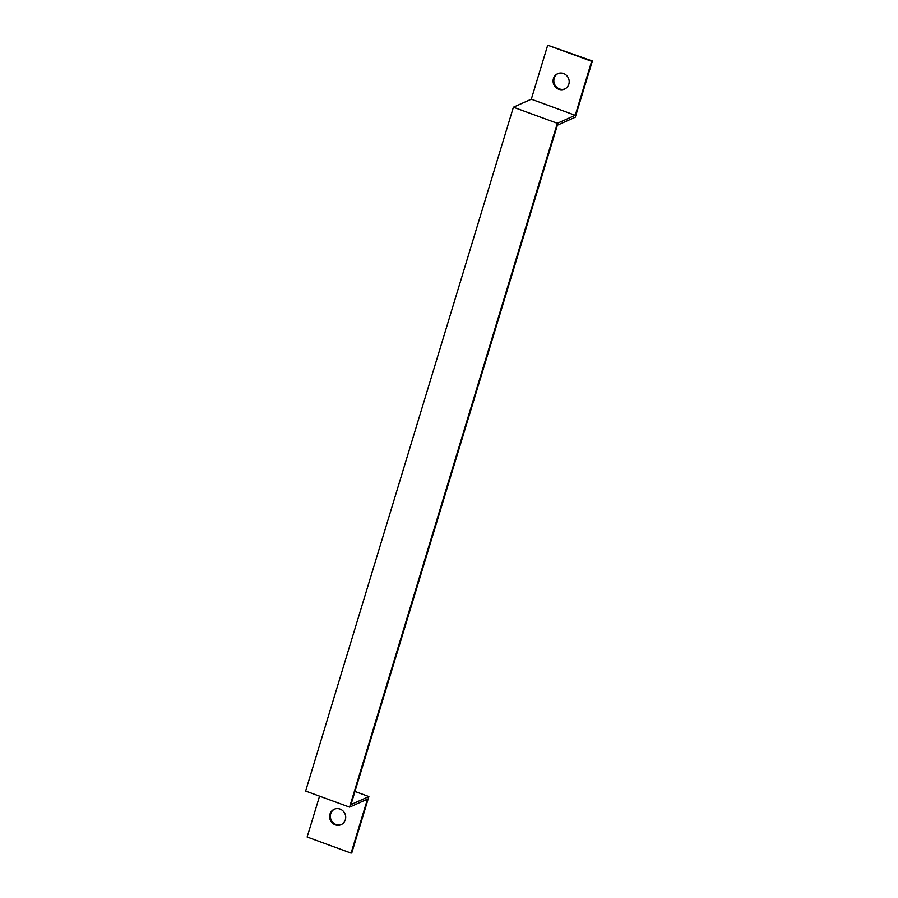 <?xml version="1.0" encoding="UTF-8"?>
<svg xmlns="http://www.w3.org/2000/svg" width="898" height="898" viewBox="0 0 898 898"><rect width="100%" height="100%" fill="white"/><g stroke="black" fill="none" stroke-linecap="round" stroke-linejoin="round"><path stroke-width="1.35" d="M575.248 115.292L557.344 123.295L513.398 107.221L531.302 99.207L575.248 115.292L591.647 61.3L592.366 60.985L547.701 45.226L531.302 99.207M557.344 123.295L349.58 807.122L305.634 791.048L513.398 107.221M354.968 791.452L368.887 796.548L350.983 804.552L557.377 125.226L575.281 117.211L592.366 60.985M591.647 61.3L547.701 45.226M349.58 807.122L367.484 799.119L351.084 853.1L351.803 852.774L368.887 796.548M351.084 853.1L307.138 837.015L319.553 796.144M340.05 809.064A8.441 7.981 65.9 0 1 341.094 824.645A8.441 7.981 65.9 0 1 330.374 820.2A8.441 7.981 65.9 0 1 340.05 809.064M558.051 73.524A8.441 7.981 -114.1 0 0 564.932 88.913M563.529 73.501A8.441 7.981 65.9 0 1 564.584 89.082A8.441 7.981 65.9 0 1 553.853 84.637A8.441 7.981 65.9 0 1 563.529 73.501M334.572 809.087A8.441 7.981 -114.1 0 0 341.453 824.476"/></g></svg>
